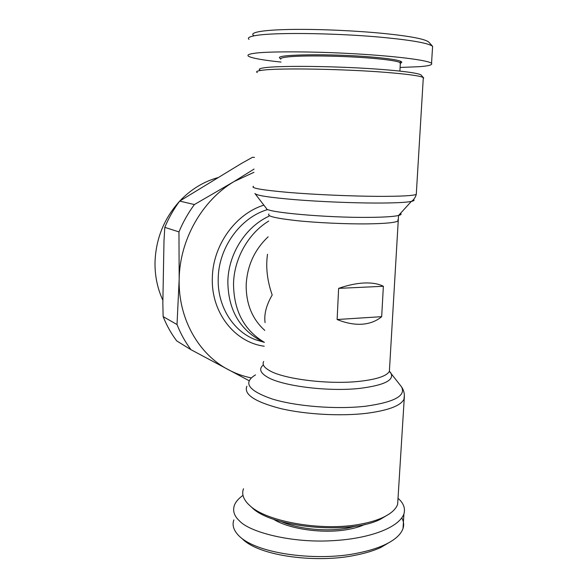 <?xml version="1.0" encoding="UTF-8"?>
<svg xmlns="http://www.w3.org/2000/svg" width="588" height="588" viewBox="0 0 588 588"><rect width="100%" height="100%" fill="white"/><g stroke="black" fill="none" stroke-linecap="round" stroke-linejoin="round"><path stroke-width="0.88" d="M391.814 540.938L380.708 547.538C373.784 550.662 365.545 553.183 355.99 555.094C319.328 563.267 259.698 556.946 242.043 538.564M401.847 517.984C403.765 521.512 404.154 525.018 403.023 528.502C400.818 534.786 394.489 540.321 384.03 545.105C376.805 548.361 368.228 550.971 358.298 552.948C320.166 561.444 257.706 554.822 238.897 535.808L238.537 535.447C233.561 530.192 232.003 525.01 233.855 519.91M432.423 46.121L428.961 42.285C425.881 39.175 410.828 36.243 383.802 33.479C357.651 30.885 322.584 29.135 293.853 29.407C264.916 29.709 248.489 32.215 253.715 35.589M432.496 47.893L432.599 46.283C428.534 43.262 412.996 40.41 385.971 37.72C344.811 33.494 276.331 31.818 255.192 35.625C249.246 36.699 247.195 37.948 249.047 39.367M356.673 525.981L348.015 528.031C327.31 531.978 298.461 529.171 281.424 521.681M365.038 524.334C360.525 526.481 355.005 528.156 348.471 529.369C323.937 534.154 288.774 529.2 273.317 519.108M389.183 514.008L380.363 519.292C349.478 535.102 271.509 527.62 251.951 507.547L251.12 506.79M398.032 497.992L397.65 504.284C395.893 509.326 390.851 513.78 382.509 517.668C376.54 520.387 369.264 522.526 360.679 524.106C322.496 531.64 266.291 521.71 249.782 505.562L247.908 503.769C243.138 498.646 241.661 493.633 243.483 488.746M364.281 282.99C372.05 282.681 378.415 283.776 383.369 286.282L381.678 316.667C376.371 321.114 369.852 323.628 362.127 324.201C354.366 324.701 346.031 323.143 337.122 319.519L338.622 288.37C347.912 285.143 356.46 283.35 364.281 282.99M264.791 330.412C252.223 319.086 246.019 303.893 246.181 284.842C247.217 265.688 254.538 249.679 268.143 236.81M268.709 221.073C248.342 233.385 234.09 258.551 233.524 283.666C233.723 310.111 243.645 329.456 263.292 341.687L264.365 342.289M267.518 254.251C265.636 267.055 267.195 280.638 272.193 295.007C266.313 305.121 263.939 314.323 265.07 322.628M268.885 216.259C245.644 226.85 228.379 253.994 227.85 281.402C228.078 307.509 237.927 326.619 257.382 338.732L263.115 341.584M423.242 78.689L423.705 77.961L423.309 77.587C420.346 75.874 407.58 74.11 385.008 72.302C344.384 69.068 283.107 67.973 264.725 69.95C257.779 70.633 255.295 71.501 257.265 72.552M423.463 77.697L421.251 75.242C420.383 72.978 394.173 69.803 357.636 67.921C321.158 66.032 282.174 65.893 267.224 67.414C259.653 68.201 257.485 69.208 260.712 70.428M400.31 63.769L399.906 62.49C396.834 61.034 387.624 59.638 372.285 58.293C343.613 55.787 301.041 55.206 287.113 57.014C282.225 57.595 280.123 58.308 280.799 59.16L279.881 58.146M400.34 63.217C402.008 62.688 402.229 62.1 401.001 61.446C397.892 59.947 388.528 58.506 372.917 57.132C332.11 53.479 273.788 54.339 279.822 58.08M179.538 201.294C163.964 218.596 155.783 238.993 155.004 262.461C154.85 275.993 157.474 288.612 162.891 300.314M398.105 498.389C403.544 503.049 405.477 508.252 403.912 514.008C398.539 528.149 368.088 538.917 332 540.703C292.559 543.143 249.966 532.552 239.382 520.821C234.259 516.088 232.569 510.972 234.318 505.46C235.634 501.895 238.537 498.528 243.006 495.361M337.122 319.519L381.678 316.667M338.622 288.37L383.369 286.282M251.208 377.886C243.241 376.276 235.612 373.542 228.328 369.683C198.509 354.219 178.098 318.365 179.178 279.102C179.678 239.919 202.037 200.545 233.936 181.611L253.965 172.299M254.067 169.065L233.936 181.611L194.393 204.558C188.182 212.974 183.037 222.088 178.958 231.892L179.178 279.102L177.017 324.532C180.641 333.741 185.301 342.135 190.997 349.706L249.106 380.708M178.958 231.892L164.794 227.365L163.993 240.727L162.839 303.099L163.141 316.609L177.017 324.532M190.997 349.706L176.76 340.944C171.211 333.616 166.676 325.502 163.141 316.609M254.457 157.43L252.568 157.246L241.256 163.574L179.693 201.081L194.393 204.558M179.693 201.081C173.688 209.174 168.719 217.935 164.794 227.365M400.097 67.458L418.928 66.701C428.586 66.04 432.79 64.886 431.555 63.247C426.917 59.998 394.842 56.125 355.843 53.861C313.242 51.281 266.504 51.325 254.619 53.273C248.886 54.015 246.85 55.007 248.511 56.264C252.311 58.256 263.145 60.189 281.013 62.078M217.869 177.635C203.477 181.677 190.784 189.468 179.796 201.015M404.375 395.195L403.963 399.289C400.656 405.779 388.22 410.453 366.647 413.298C340.592 416.422 305.223 414.422 280.27 408.484C254.707 401.758 243.579 394.327 246.879 386.191M400.435 385.427L401.464 386.772C406.279 395.695 394.364 402.177 365.736 406.205C336.755 409.593 296.381 406.426 272.317 399.031C248.239 390.66 242.638 382.612 255.515 374.894M416.348 193.342L416.282 194.378C413.188 195.745 400.538 196.407 378.327 196.355C351.484 196.216 314.727 194.613 288.693 192.445C262.013 190.086 250.282 188.042 253.501 186.308M413.555 199.567C414.68 200.273 413.937 200.89 411.321 201.434C405.904 202.5 394.342 203.036 376.629 203.051C352.433 203.014 319.894 201.669 295.139 199.677C269.583 197.502 256.177 195.444 254.92 193.496M389.388 371.219L390.851 372.961C394.563 380.127 384.287 385.258 360.032 388.352C328.28 391.968 281.637 386 267.114 376.93C260.043 372.667 258.801 368.661 263.387 364.92M389.572 368.014L389.381 371.373C386.654 376.092 376.57 379.422 359.143 381.362C328.494 384.721 283.526 379.076 269.407 370.536C263.968 367.412 262.057 364.384 263.681 361.444M397.951 219.64L398.01 220.978C395.393 222.654 385.184 223.624 367.375 223.881C346.134 224.109 317.424 222.801 296.925 220.676C275.838 218.332 266.518 216.105 268.966 213.995M400.501 213.334C401.729 214.135 401.075 214.848 398.546 215.48C393.754 216.612 383.913 217.244 369.007 217.376C326.465 217.854 264.945 212.231 266.408 208.453L255.192 193.849M267.327 209.651C240.345 217.656 218.655 247.563 218.221 278.33C217.222 306.105 233.076 331.294 255.486 339.717L264.365 342.334M263.872 205.146C235.479 213.856 212.775 245.424 212.341 277.845C210.982 312.551 234.774 342.392 264.225 346.214M423.309 77.587L416.282 194.378C414.76 199.685 411.424 201.361 411.321 201.434L398.546 215.48L389.381 371.373L401.464 386.772C403.441 389.55 404.412 392.747 404.375 396.363L397.65 504.284M380.363 519.292L382.509 517.668M257.382 338.732L263.292 341.687M263.747 341.944L255.486 339.717L264.365 342.348M400.362 62.769L399.899 71.075M399.906 62.49L401.001 61.446M380.708 547.538L384.03 545.105M403.023 528.502L403.912 514.008M432.599 46.283L431.555 63.247"/></g></svg>
